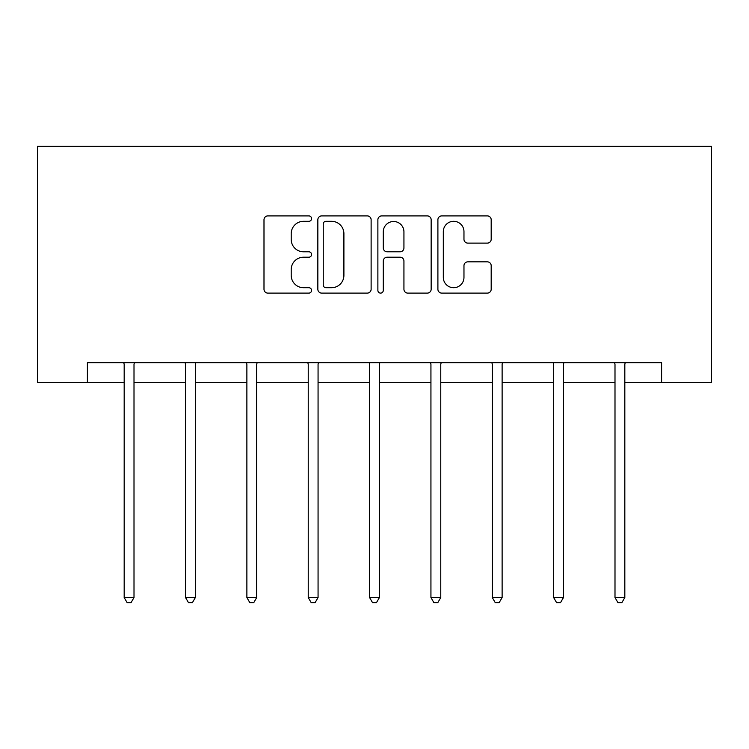 <?xml version="1.0" encoding="UTF-8"?>
<svg xmlns="http://www.w3.org/2000/svg" width="749" height="749" viewBox="0 0 749 749"><rect width="100%" height="100%" fill="white"/><g stroke="black" fill="none" stroke-linecap="round" stroke-linejoin="round"><path stroke-width="1.12" d="M311.575 218.605A2.706 2.706 0 0 0 308.869 215.899L267.852 215.899A3.857 3.857 0 0 0 263.994 219.766L263.994 289.254A3.857 3.857 0 0 0 267.852 293.112L308.869 293.112A2.706 2.706 0 0 0 311.575 290.406A2.706 2.706 0 0 0 308.869 287.71L303.56 287.71A12.349 12.349 0 0 1 291.211 275.351L291.211 269.565A12.349 12.349 0 0 1 303.56 257.207L308.869 257.207A2.706 2.706 0 0 0 311.575 254.51A2.706 2.706 0 0 0 308.869 251.804L303.56 251.804A12.349 12.349 0 0 1 291.211 239.455L291.211 233.66A12.349 12.349 0 0 1 303.56 221.311L308.869 221.311A2.706 2.706 0 0 0 311.575 218.605M487.318 243.116A3.857 3.857 0 0 0 491.185 239.259L491.185 219.766A3.857 3.857 0 0 0 487.318 215.899L441.77 215.899A3.857 3.857 0 0 0 437.903 219.766L437.903 289.254A3.857 3.857 0 0 0 441.77 293.112L487.318 293.112A3.857 3.857 0 0 0 491.185 289.254L491.185 265.698A3.857 3.857 0 0 0 487.318 261.841L467.825 261.841A3.857 3.857 0 0 0 463.968 265.698L463.968 277.383A10.327 10.327 0 0 1 453.641 287.71A10.327 10.327 0 0 1 443.314 277.383L443.314 231.638A10.327 10.327 0 0 1 453.641 221.311A10.327 10.327 0 0 1 463.968 231.638L463.968 239.259A3.857 3.857 0 0 0 467.825 243.116L487.318 243.116M87.399 382.327L87.399 362.666L661.601 362.666L661.601 382.327L711.55 382.327L711.55 146.355L37.45 146.355L37.45 382.327L124.175 382.327M371.12 219.766A3.857 3.857 0 0 0 367.263 215.899L321.705 215.899A3.857 3.857 0 0 0 317.848 219.766L317.848 289.254A3.857 3.857 0 0 0 321.705 293.112L367.263 293.112A3.857 3.857 0 0 0 371.12 289.254L371.12 219.766M381.737 215.899L427.295 215.899A3.857 3.857 0 0 1 431.152 219.766L431.152 289.254A3.857 3.857 0 0 1 427.295 293.112L407.793 293.112A3.857 3.857 0 0 1 403.936 289.254L403.936 261.073A3.857 3.857 0 0 0 400.078 257.207L387.139 257.207A3.857 3.857 0 0 0 383.282 261.073L383.282 290.406A2.706 2.706 0 0 1 380.576 293.112A2.706 2.706 0 0 1 377.88 290.406L377.88 219.766A3.857 3.857 0 0 1 381.737 215.899M134.005 382.327L185.527 382.327M195.358 382.327L246.88 382.327M256.71 382.327L308.232 382.327M318.063 382.327L369.585 382.327M379.415 382.327L430.937 382.327M440.768 382.327L492.29 382.327M502.12 382.327L553.642 382.327M563.473 382.327L614.995 382.327M624.825 382.327L661.601 382.327M325.955 221.311A2.706 2.706 0 0 0 323.25 224.007L323.25 285.004A2.706 2.706 0 0 0 325.955 287.71L331.554 287.71A12.349 12.349 0 0 0 343.903 275.351L343.903 233.66A12.349 12.349 0 0 0 331.554 221.311L325.955 221.311M403.936 231.825A10.327 10.327 0 0 0 393.609 221.498A10.327 10.327 0 0 0 383.282 231.825L383.282 247.947A3.857 3.857 0 0 0 387.139 251.804L400.078 251.804A3.857 3.857 0 0 0 403.936 247.947L403.936 231.825M134.52 362.666L134.286 363.237A3.932 3.932 0 0 0 134.005 364.707L134.005 597.533L124.175 597.533L124.175 364.707A3.932 3.932 0 0 0 123.885 363.237L123.651 362.666M134.005 597.533L131.056 602.645L127.124 602.645L124.175 597.533M195.873 362.666L195.639 363.237A3.932 3.932 0 0 0 195.358 364.707L195.358 597.533L185.527 597.533L185.527 364.707A3.932 3.932 0 0 0 185.237 363.237L185.003 362.666M195.358 597.533L192.409 602.645L188.476 602.645L185.527 597.533M257.225 362.666L256.991 363.237A3.932 3.932 0 0 0 256.71 364.707L256.71 597.533L246.88 597.533L246.88 364.707A3.932 3.932 0 0 0 246.59 363.237L246.365 362.666M256.71 597.533L253.761 602.645L249.829 602.645L246.88 597.533M318.578 362.666L318.344 363.237A3.932 3.932 0 0 0 318.063 364.707L318.063 597.533L308.232 597.533L308.232 364.707A3.932 3.932 0 0 0 307.942 363.237L307.717 362.666M318.063 597.533L315.114 602.645L311.181 602.645L308.232 597.533M379.93 362.666L379.696 363.237A3.932 3.932 0 0 0 379.415 364.707L379.415 597.533L369.585 597.533L369.585 364.707A3.932 3.932 0 0 0 369.304 363.237L369.07 362.666M379.415 597.533L376.466 602.645L372.534 602.645L369.585 597.533M441.283 362.666L441.058 363.237A3.932 3.932 0 0 0 440.768 364.707L440.768 597.533L430.937 597.533L430.937 364.707A3.932 3.932 0 0 0 430.656 363.237L430.422 362.666M440.768 597.533L437.819 602.645L433.886 602.645L430.937 597.533M502.635 362.666L502.41 363.237A3.932 3.932 0 0 0 502.12 364.707L502.12 597.533L492.29 597.533L492.29 364.707A3.932 3.932 0 0 0 492.009 363.237L491.775 362.666M502.12 597.533L499.171 602.645L495.239 602.645L492.29 597.533M563.997 362.666L563.763 363.237A3.932 3.932 0 0 0 563.473 364.707L563.473 597.533L553.642 597.533L553.642 364.707A3.932 3.932 0 0 0 553.361 363.237L553.127 362.666M563.473 597.533L560.524 602.645L556.591 602.645L553.642 597.533M625.349 362.666L625.115 363.237A3.932 3.932 0 0 0 624.825 364.707L624.825 597.533L614.995 597.533L614.995 364.707A3.932 3.932 0 0 0 614.714 363.237L614.48 362.666M624.825 597.533L621.876 602.645L617.944 602.645L614.995 597.533"/></g></svg>
